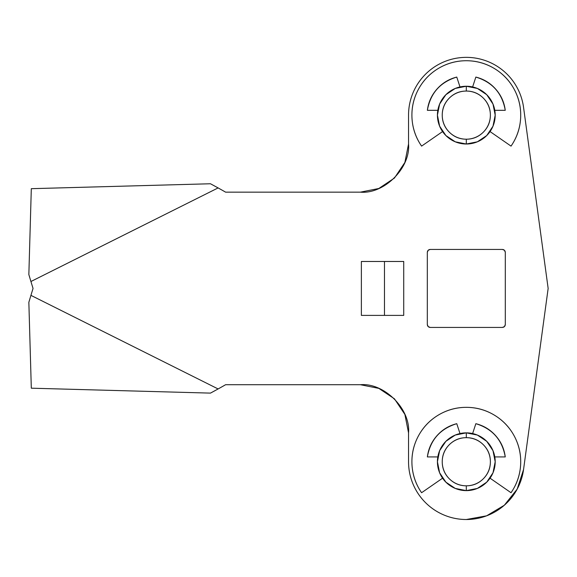 <?xml version="1.0" encoding="UTF-8"?>
<svg xmlns="http://www.w3.org/2000/svg" width="577" height="577" viewBox="0 0 577 577"><rect width="100%" height="100%" fill="white"/><g stroke="black" fill="none" stroke-linecap="round" stroke-linejoin="round"><path stroke-width="0.87" d="M466.31 144.012A28.886 28.886 0 0 1 437.424 115.126A28.886 28.886 0 0 1 466.31 86.247A28.886 28.886 0 0 0 437.424 115.126A28.886 28.886 0 0 0 466.31 144.012L466.31 139.201A24.068 24.068 0 0 1 442.242 115.126A24.068 24.068 0 0 1 466.31 91.058L466.31 86.247L466.31 91.058C459.667 91.058 453.991 93.409 449.288 98.104C444.593 102.807 442.242 108.483 442.242 115.126C442.242 121.776 444.593 127.452 449.288 132.147C453.991 136.85 459.667 139.201 466.31 139.201C472.96 139.201 478.629 136.85 483.331 132.147C488.034 127.452 490.378 121.776 490.378 115.126C490.378 108.483 488.034 102.807 483.331 98.104C478.629 93.409 472.96 91.058 466.31 91.058A24.068 24.068 0 0 1 490.378 115.126A24.068 24.068 0 0 1 466.31 139.201L466.31 144.012A28.886 28.886 0 0 0 495.196 115.126A28.886 28.886 0 0 0 466.31 86.247A28.886 28.886 0 0 1 495.196 115.126A28.886 28.886 0 0 1 466.31 144.012L455.26 141.812L445.884 135.552L439.624 126.183L437.424 115.126L439.624 104.076L445.884 94.707L455.26 88.44L466.31 86.247L477.367 88.44L486.736 94.707L492.996 104.076L495.196 115.126L492.996 126.183L486.736 135.552L477.367 141.812L466.31 144.012M360.401 192.155C384.217 194.305 410.694 167.828 408.545 144.012L408.545 115.126A57.772 57.772 0 0 1 462.415 57.491A57.772 57.772 0 0 1 523.555 107.351L548.15 288.435L523.555 469.512A57.772 57.772 0 0 1 466.31 519.509A57.772 57.772 0 0 1 408.545 461.737C408.545 469.404 410.009 476.768 412.937 483.851C415.873 490.926 420.049 497.172 425.465 502.589C430.882 508.005 437.128 512.181 444.203 515.11C451.279 518.045 458.65 519.509 466.31 519.509L486.606 515.824L504.312 505.25L517.172 489.13L523.555 469.512L548.15 288.435L523.555 107.351C522.567 100.095 520.288 93.272 516.703 86.882C513.126 80.499 508.496 74.988 502.819 70.358C497.143 65.735 490.818 62.309 483.843 60.087C476.862 57.859 469.721 57 462.415 57.491C455.109 57.989 448.149 59.806 441.535 62.943C434.914 66.088 429.108 70.329 424.109 75.681C419.104 81.032 415.26 87.113 412.577 93.928C409.886 100.737 408.545 107.805 408.545 115.126L408.545 144.012L404.881 162.433L394.444 178.055L378.822 188.491L360.401 192.155L225.607 192.155A535.882 535.882 0 0 0 218.113 187.922L210.475 183.76L218.113 187.922A535.882 535.882 0 0 1 225.607 192.155L360.401 192.155L378.822 188.491M466.31 437.669A24.068 24.068 0 0 1 490.378 461.737A24.068 24.068 0 0 1 466.31 485.812L466.31 490.623A28.886 28.886 0 0 0 495.196 461.737A28.886 28.886 0 0 0 466.31 432.858L466.31 437.669L466.31 432.858A28.886 28.886 0 0 1 495.196 461.737A28.886 28.886 0 0 1 466.31 490.623L455.26 488.423L445.884 482.163L439.624 472.794L437.424 461.737L439.624 450.687L445.884 441.318L455.26 435.058L466.31 432.858L477.367 435.058L486.736 441.318L492.996 450.687L495.196 461.737L492.996 472.794L486.736 482.163L477.367 488.423L466.31 490.623A28.886 28.886 0 0 1 437.424 461.737A28.886 28.886 0 0 1 466.31 432.858A28.886 28.886 0 0 0 437.424 461.737A28.886 28.886 0 0 0 466.31 490.623L466.31 485.812A24.068 24.068 0 0 1 442.242 461.737A24.068 24.068 0 0 1 466.31 437.669C459.667 437.669 453.991 440.02 449.288 444.723C444.593 449.418 442.242 455.094 442.242 461.737C442.242 468.387 444.593 474.063 449.288 478.759C453.991 483.461 459.667 485.812 466.31 485.812C472.96 485.812 478.629 483.461 483.331 478.759C488.034 474.063 490.378 468.387 490.378 461.737C490.378 455.094 488.034 449.418 483.331 444.723C478.629 440.02 472.96 437.669 466.31 437.669M28.85 302.298L31.309 388.191L28.85 302.298L30.927 295.359A1257.571 1257.571 0 0 1 33.048 288.435A1257.571 1257.571 0 0 1 30.927 281.511L28.85 274.573L30.927 281.511A1257.571 1257.571 0 0 0 33.048 288.435A1257.571 1257.571 0 0 0 30.927 295.359L218.113 388.948L210.475 393.11L31.309 388.191L210.475 393.11L214.882 390.73M30.927 295.359L218.113 388.948A535.882 535.882 0 0 0 225.607 384.715L360.401 384.715L378.822 388.379L394.444 398.815L404.881 414.43L408.545 432.858L408.545 461.737L408.545 432.858L404.881 414.43M218.113 187.922L30.927 281.511L218.113 187.922L210.475 183.76L31.309 188.679L210.475 183.76M361.368 261.475L403.727 261.475L403.727 315.395L361.368 315.395L361.368 261.475L403.727 261.475L403.727 315.395L361.368 315.395L361.368 261.475M505.308 324.541L504.457 326.582L502.416 327.426L430.204 327.426L428.163 326.582L427.319 324.541L427.319 252.329L428.163 250.288L430.204 249.437L502.416 249.437L504.457 250.288L505.308 252.329L505.308 324.541L504.457 326.582L502.416 327.426C504.161 327.246 505.12 326.279 505.308 324.541L505.308 252.329L504.457 250.288L502.416 249.437L430.204 249.437L428.163 250.288L427.319 252.329L427.319 324.541L428.163 326.582L430.204 327.426L502.416 327.426M210.475 393.11L218.113 388.948A535.882 535.882 0 0 0 225.607 384.715L360.401 384.715L378.822 388.379M408.545 144.026L404.881 162.433M30.927 281.511L28.85 274.573L31.309 188.679L28.85 274.573M360.401 384.715C384.217 382.565 410.694 409.035 408.545 432.858M430.204 327.426C428.466 327.246 427.499 326.279 427.319 324.541M427.319 252.329C427.499 250.584 428.466 249.625 430.204 249.437M502.416 249.437C504.161 249.625 505.12 250.584 505.308 252.329M384.47 261.475L384.47 315.395L384.47 261.475M421.592 492.722A54.397 54.397 0 0 1 466.31 407.34A54.397 54.397 0 0 1 511.027 492.722L490.061 478.196L511.027 492.722C516.79 484.406 519.985 475.196 520.605 465.098C521.233 454.993 519.192 445.466 514.504 436.5C509.808 427.535 503.13 420.438 494.475 415.202C485.82 409.958 476.429 407.34 466.31 407.34C456.191 407.34 446.807 409.958 438.145 415.202C429.49 420.438 422.818 427.535 418.123 436.5C413.428 445.466 411.394 454.993 412.014 465.098C412.642 475.196 415.829 484.406 421.592 492.722L442.566 478.196L421.592 492.722M427.369 456.926C428.365 448.884 431.553 441.823 436.919 435.75C431.553 441.823 428.365 448.884 427.369 456.926L437.828 456.926L427.369 456.926C430.392 439.854 440.193 428.769 456.768 423.684L459.992 433.551L456.768 423.684C448.906 425.653 442.292 429.677 436.919 435.75C442.292 429.677 448.906 425.653 456.768 423.684M494.799 456.926L505.25 456.926L494.799 456.926M475.852 423.684C483.714 425.653 490.335 429.677 495.701 435.75C490.335 429.677 483.714 425.653 475.852 423.684L472.628 433.551L475.852 423.684C492.426 428.769 502.228 439.854 505.25 456.926C504.255 448.884 501.074 441.823 495.701 435.75C501.074 441.823 504.255 448.884 505.25 456.926M421.592 146.111A54.397 54.397 0 0 1 466.31 60.729A54.397 54.397 0 0 1 511.027 146.111L490.061 131.578L511.027 146.111C516.79 137.788 519.985 128.584 520.605 118.48C521.233 108.382 519.192 98.855 514.504 89.889C509.808 80.924 503.13 73.827 494.475 68.584C485.82 63.347 476.429 60.729 466.31 60.729C456.191 60.729 446.807 63.347 438.145 68.584C429.49 73.827 422.818 80.924 418.123 89.889C413.428 98.855 411.394 108.382 412.014 118.48C412.642 128.584 415.829 137.788 421.592 146.111L442.566 131.578L421.592 146.111M427.369 110.315C428.365 102.266 431.553 95.212 436.919 89.139C431.553 95.212 428.365 102.266 427.369 110.315L437.828 110.315L427.369 110.315C430.392 93.243 440.193 82.158 456.768 77.073L459.992 86.939L456.768 77.073C448.906 79.042 442.292 83.066 436.919 89.139C442.292 83.066 448.906 79.042 456.768 77.073M494.799 110.315L505.25 110.315L494.799 110.315M475.852 77.073C483.714 79.042 490.335 83.066 495.701 89.139C490.335 83.066 483.714 79.042 475.852 77.073L472.628 86.939L475.852 77.073C492.426 82.158 502.228 93.243 505.25 110.315C504.255 102.266 501.074 95.212 495.701 89.139C501.074 95.212 504.255 102.266 505.25 110.315"/></g></svg>
